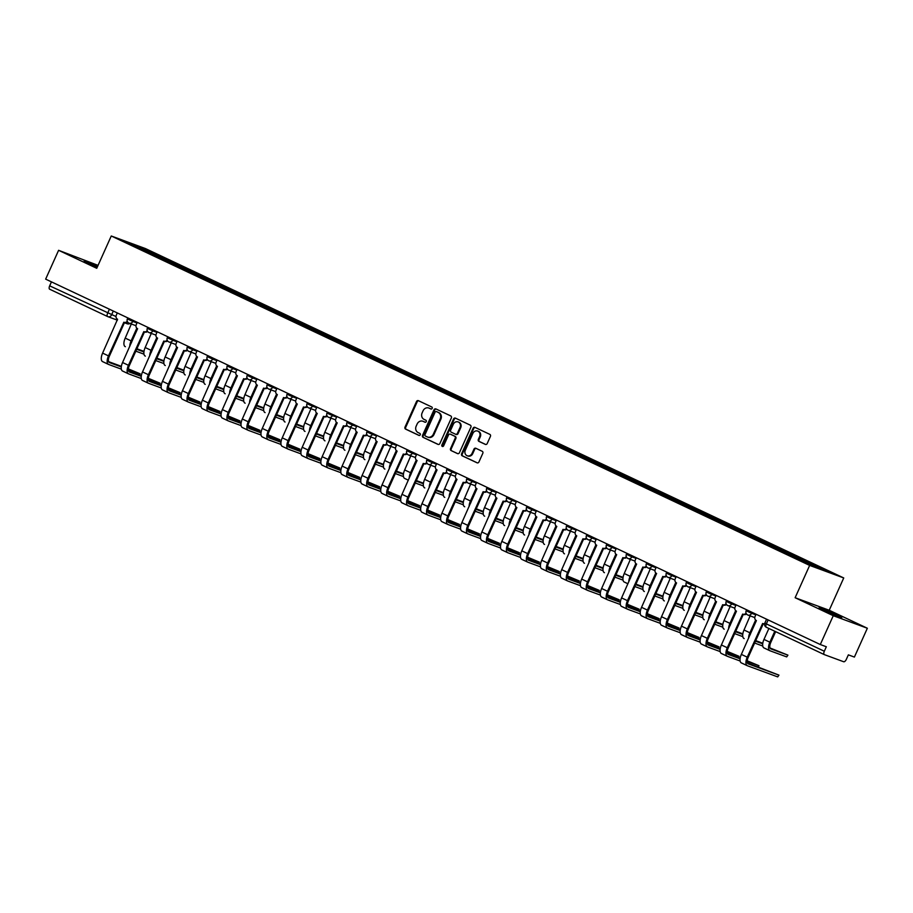 <?xml version="1.0" encoding="UTF-8"?>
<svg xmlns="http://www.w3.org/2000/svg" width="913" height="913" viewBox="0 0 913 913"><rect width="100%" height="100%" fill="white"/><g stroke="black" fill="none" stroke-linecap="round" stroke-linejoin="round"><path stroke-width="1.37" d="M432.18 408.385A1.096 0.97 -69.8 0 0 431.758 406.981L418.405 400.681A1.564 1.392 -69.8 0 0 416.511 401.515L405.007 427.113A1.564 1.392 -69.8 0 0 405.623 429.121L418.976 435.421A1.096 0.97 -69.8 0 0 419.866 433.424L418.143 432.614A4.987 4.439 -69.8 0 1 416.168 426.166L417.127 424.031A4.987 4.439 -69.8 0 1 423.187 421.384L424.91 422.194A1.096 0.97 -69.8 0 0 425.812 420.197L424.077 419.387A4.987 4.439 -69.8 0 1 422.114 412.938L423.073 410.804A4.987 4.439 -69.8 0 1 429.133 408.157L430.856 408.967A1.096 0.97 -69.8 0 0 432.18 408.385M835.794 614.575L819.166 607.533L836.217 615.613L841.775 617.702L835.794 614.575M97.588 266.402L84.179 260.856L97.235 267.201M485.305 444.391A1.564 1.392 -69.8 0 0 487.2 443.558L490.429 436.38A1.564 1.392 -69.8 0 0 489.813 434.36L474.988 427.375A1.564 1.392 -69.8 0 0 473.094 428.197L461.59 453.795A1.564 1.392 -69.8 0 0 462.206 455.815L477.031 462.8A1.564 1.392 -69.8 0 0 478.926 461.978L482.817 453.305A1.564 1.392 -69.8 0 0 482.201 451.284L475.867 448.294A1.564 1.392 -69.8 0 0 473.973 449.128L472.032 453.419A4.177 3.709 -69.8 0 1 465.31 450.257L472.888 433.401A4.177 3.709 -69.8 0 1 479.61 436.574L478.344 439.381A1.564 1.392 -69.8 0 0 478.96 441.401L485.511 444.46M809.648 565.409L795.132 597.718L833.261 615.704L820.296 644.532L45.65 279.138L58.603 250.31L96.744 268.296L111.26 235.988L809.648 565.409L843.738 577.952L145.35 248.53L111.26 235.988M451.364 417.949A1.564 1.392 -69.8 0 0 450.748 415.94L435.935 408.944A1.564 1.392 -69.8 0 0 434.029 409.777L422.525 435.375A1.564 1.392 -69.8 0 0 423.153 437.384L437.966 444.38A1.564 1.392 -69.8 0 0 439.861 443.547L451.364 417.949M455.461 418.154L470.275 425.15A1.564 1.392 -69.8 0 1 470.903 427.158L459.399 452.757A1.564 1.392 -69.8 0 1 457.493 453.59L451.159 450.6A1.564 1.392 -69.8 0 1 450.543 448.58L455.199 438.206A1.564 1.392 -69.8 0 0 454.583 436.186L450.383 434.2A1.564 1.392 -69.8 0 0 448.488 435.033L443.627 445.841A1.096 0.97 -69.8 0 1 441.869 445.008L453.567 418.987A1.564 1.392 -69.8 0 1 455.461 418.154M833.261 615.704L867.35 628.247L854.397 657.075L848.36 654.861L846.34 659.346A3.184 1.449 115.3 0 1 843.669 661.742L824.382 654.644A3.184 1.449 115.3 0 1 824.325 654.621L766.361 627.277A3.184 1.449 -64.7 0 1 766.349 623.899L824.313 651.243A3.184 1.449 115.3 0 0 824.325 654.621M98.056 265.375L58.603 250.31M867.35 628.247L829.221 610.261L843.738 577.952M820.296 644.532L826.333 646.758L824.313 651.243M107.586 316.537L49.724 289.25A3.184 1.449 -64.7 0 1 49.679 289.227A3.184 1.449 -64.7 0 1 49.667 285.849L116.008 316.537M51.448 281.877L49.667 285.849M146.639 251.668L125.138 241.363L136.585 245.574L158.086 255.708L157.093 256.599M807.491 563.218L808.359 562.442L809.968 563.024L158.086 255.708M808.359 562.442L829.86 572.577L818.402 568.365L795.303 557.638L146.628 251.497M795.132 597.718L829.221 610.261M159.124 257.557L159.684 256.302M136.585 245.574L136.551 246.75M431.187 409.047L429.818 408.408A4.987 4.439 -69.8 0 0 429.156 408.168M423.221 421.384A4.987 4.439 -69.8 0 1 423.872 421.623L425.241 422.274M418.713 400.818A1.564 1.392 -69.8 0 0 417.195 401.766L405.692 427.364A1.564 1.392 -69.8 0 0 406.308 429.372L419.295 435.501M436.231 409.092A1.564 1.392 -69.8 0 0 434.714 410.028L423.21 435.627A1.564 1.392 -69.8 0 0 423.826 437.635L438.354 444.483M436.414 411.592A1.096 0.97 -69.8 0 0 435.09 412.174L424.99 434.634A1.096 0.97 -69.8 0 0 425.424 436.049L427.25 436.905A4.987 4.439 -69.8 0 0 433.31 434.257L440.214 418.896A4.987 4.439 -69.8 0 0 438.24 412.448L437.099 411.843A1.096 0.97 -69.8 0 0 436.95 411.786M427.923 437.156A4.987 4.439 -69.8 0 0 433.995 434.508L433.31 434.257M437.099 411.843L438.925 412.699A4.987 4.439 -69.8 0 1 440.888 419.147L433.995 434.508M457.881 453.704L451.159 450.6M450.862 434.383A1.564 1.392 -69.8 0 1 451.056 434.451L455.267 436.437A1.564 1.392 -69.8 0 1 455.884 438.457L451.216 448.831A1.564 1.392 -69.8 0 0 451.832 450.851M455.758 418.302A1.564 1.392 -69.8 0 0 454.252 419.238L442.554 445.259A1.096 0.97 -69.8 0 0 442.737 446.503M460.049 427.432A4.177 3.709 -69.8 0 0 453.327 424.26L450.657 430.194A1.564 1.392 -69.8 0 0 451.273 432.214L455.484 434.2A1.564 1.392 -69.8 0 0 457.379 433.367L460.049 427.432L460.723 427.683A4.177 3.709 -69.8 0 0 458.805 422.183L458.132 421.932M455.69 434.268L456.169 434.451A1.564 1.392 -69.8 0 0 458.064 433.618L457.379 433.367M460.723 427.683L458.064 433.618M477.693 431.073L478.366 431.324A4.177 3.709 -69.8 0 1 480.295 436.825L479.028 439.632A1.564 1.392 -69.8 0 0 479.645 441.641L485.693 444.494M467.239 455.758L467.913 456.009A4.177 3.709 -69.8 0 0 472.717 453.67L472.032 453.419M476.164 448.431A1.564 1.392 -69.8 0 0 474.646 449.379L472.717 453.67M475.285 427.512A1.564 1.392 -69.8 0 0 473.779 428.448L462.275 454.046A1.564 1.392 -69.8 0 0 462.891 456.066L477.408 462.914M143.992 351.391L136.904 348.755M130.388 323.647A3.184 2.83 -69.8 0 0 131.21 324.263L125.218 338.118A8.023 3.652 115.3 0 0 125.241 346.643A8.023 3.652 115.3 0 0 125.378 346.7L125.241 346.643M136.824 328.166L131.107 340.891A8.023 3.652 115.3 0 0 129.783 346.426M131.381 342.877A5.957 2.716 -64.7 0 1 131.986 341.222L137.612 328.703M143.923 351.939L136.676 349.28M135.832 351.163L143.969 354.153M139.233 374.981L140.18 373.828L128.391 368.92M117.309 312.942L116.316 315.145A3.184 2.83 -69.8 0 0 117.572 319.253L102.598 353.103A8.023 3.652 115.3 0 0 102.61 361.628A8.023 3.652 115.3 0 0 102.747 361.685L108.373 364.333M127.672 322.072A3.184 2.83 110.2 0 1 124.727 322.529M121.292 366.923L109.48 362.575A5.957 2.716 -64.7 0 1 109.377 362.529A5.957 2.716 -64.7 0 1 109.366 356.196L124.533 322.472M127.261 321.262A3.184 2.83 -69.8 0 1 123.848 322.209L108.487 355.876A8.023 3.652 115.3 0 0 108.499 364.401A8.023 3.652 115.3 0 0 108.636 364.458L121.349 369.137M139.792 373.725L128.356 369.514M121.372 366.341L108.624 361.651M163.952 360.806L156.865 358.17M150.348 333.062A3.184 2.83 -69.8 0 0 151.17 333.679L145.178 347.533A8.023 3.652 115.3 0 0 145.201 356.059A8.023 3.652 115.3 0 0 145.338 356.116L145.201 356.059M156.785 337.582L151.067 350.318A8.023 3.652 115.3 0 0 149.743 355.842M151.341 352.292A5.957 2.716 -64.7 0 1 151.957 350.638L157.584 338.118M163.883 361.354L156.637 358.695M155.792 360.578L163.929 363.568M183.912 370.221L176.837 367.585M170.309 342.478A3.184 2.83 -69.8 0 0 171.13 343.094L165.139 356.949A8.023 3.652 115.3 0 0 165.162 365.474A8.023 3.652 115.3 0 0 165.299 365.531L165.162 365.474M176.745 346.997L171.028 359.733A8.023 3.652 115.3 0 0 169.715 365.257M171.302 361.708A5.957 2.716 -64.7 0 1 171.918 360.053L177.544 347.533M183.844 370.769L176.597 368.11M175.753 369.993L183.89 372.983M159.193 384.396L160.14 383.243L148.351 378.336M137.27 322.357L136.277 324.56A3.184 2.83 -69.8 0 0 137.532 328.669L122.559 362.518A8.023 3.652 115.3 0 0 122.582 371.043A8.023 3.652 115.3 0 0 122.707 371.1L128.334 373.748M147.632 331.487A3.184 2.83 110.2 0 1 144.688 331.944M141.253 376.339L129.441 371.99A5.957 2.716 -64.7 0 1 129.349 371.945A5.957 2.716 -64.7 0 1 129.326 365.611L144.494 331.887M147.221 330.677A3.184 2.83 -69.8 0 1 143.809 331.624L128.448 365.291A8.023 3.652 115.3 0 0 128.459 373.816A8.023 3.652 115.3 0 0 128.596 373.874L141.31 378.553M159.752 383.14L148.317 378.929M141.332 375.757L128.585 371.066M179.153 393.811L180.101 392.658L168.312 387.751M157.23 331.773L156.237 333.975A3.184 2.83 -69.8 0 0 157.493 338.084L142.519 371.933A8.023 3.652 115.3 0 0 142.542 380.459A8.023 3.652 115.3 0 0 142.679 380.516L148.294 383.163M167.604 340.903A3.184 2.83 110.2 0 1 164.648 341.359M161.224 385.754L149.401 381.406A5.957 2.716 -64.7 0 1 149.31 381.36A5.957 2.716 -64.7 0 1 149.287 375.026L164.454 341.302M167.182 340.093A3.184 2.83 -69.8 0 1 163.769 341.04L148.408 374.707A8.023 3.652 115.3 0 0 148.42 383.232A8.023 3.652 115.3 0 0 148.557 383.289L161.27 387.968M179.713 392.556L168.277 388.345M161.293 385.172L148.545 380.481M203.873 379.637L196.797 377.001M190.269 351.893A3.184 2.83 -69.8 0 0 191.091 352.509L185.099 366.364A8.023 3.652 115.3 0 0 185.122 374.889A8.023 3.652 115.3 0 0 185.259 374.946L185.122 374.889M196.706 356.412L190.988 369.149A8.023 3.652 115.3 0 0 189.676 374.672M191.262 371.123A5.957 2.716 -64.7 0 1 191.878 369.468L197.505 356.949M203.804 380.185L196.557 377.526M195.713 379.409L203.85 382.399M223.833 389.052L216.758 386.416M210.23 361.308A3.184 2.83 -69.8 0 0 211.051 361.925L205.06 375.779A8.023 3.652 115.3 0 0 205.083 384.305A8.023 3.652 115.3 0 0 205.22 384.362L205.083 384.305M216.666 365.828L210.949 378.564A8.023 3.652 115.3 0 0 209.636 384.088M211.223 380.55A5.957 2.716 -64.7 0 1 211.839 378.884L217.465 366.364M223.765 389.6L216.518 386.941M215.673 388.824L223.811 391.814M243.794 398.467L236.718 395.831M230.19 370.724A3.184 2.83 -69.8 0 0 231.023 371.34L225.02 385.195A8.023 3.652 115.3 0 0 225.043 393.72A8.023 3.652 115.3 0 0 225.18 393.777L225.043 393.72M236.627 375.243L230.909 387.979A8.023 3.652 115.3 0 0 229.597 393.503M231.183 389.965A5.957 2.716 -64.7 0 1 231.799 388.299L237.426 375.779M243.725 399.015L236.478 396.356M235.634 398.239L243.782 401.229M199.114 403.226L200.061 402.074L188.272 397.166M177.19 341.188L176.198 343.391A3.184 2.83 -69.8 0 0 177.464 347.499L162.48 381.349A8.023 3.652 115.3 0 0 162.503 389.874A8.023 3.652 115.3 0 0 162.64 389.931L168.254 392.579M187.564 350.318A3.184 2.83 110.2 0 1 184.62 350.786M181.185 395.169L169.373 390.821A5.957 2.716 -64.7 0 1 169.27 390.775A5.957 2.716 -64.7 0 1 169.247 384.441L184.415 350.718M187.142 349.508A3.184 2.83 -69.8 0 1 183.73 350.455L168.369 384.122A8.023 3.652 115.3 0 0 168.38 392.647A8.023 3.652 115.3 0 0 168.517 392.704L181.231 397.383M199.673 401.971L188.238 397.76M181.265 394.587L168.506 389.897M219.074 412.642L220.033 411.489L208.232 406.582M197.151 350.603L196.158 352.806A3.184 2.83 -69.8 0 0 197.425 356.915L182.44 390.764A8.023 3.652 115.3 0 0 182.463 399.289A8.023 3.652 115.3 0 0 182.6 399.346L188.215 401.994M207.525 359.733A3.184 2.83 110.2 0 1 204.58 360.201M201.145 404.585L189.333 400.236A5.957 2.716 -64.7 0 1 189.231 400.191A5.957 2.716 -64.7 0 1 189.219 393.857L204.375 360.133M207.103 358.923A3.184 2.83 -69.8 0 1 203.69 359.87L188.329 393.537A8.023 3.652 115.3 0 0 188.352 402.062A8.023 3.652 115.3 0 0 188.477 402.119L201.191 406.799M219.634 411.386L208.198 407.175M201.225 404.003L188.466 399.312M239.035 422.057L239.993 420.904L228.193 415.997M217.111 360.019L216.13 362.221A3.184 2.83 -69.8 0 0 217.385 366.33L202.401 400.179A8.023 3.652 115.3 0 0 202.424 408.704A8.023 3.652 115.3 0 0 202.56 408.762L208.175 411.409M227.485 369.149A3.184 2.83 110.2 0 1 224.541 369.617M221.106 414L209.294 409.652A5.957 2.716 -64.7 0 1 209.191 409.606A5.957 2.716 -64.7 0 1 209.18 403.272L224.336 369.548M227.063 368.338A3.184 2.83 -69.8 0 1 223.651 369.286L208.29 402.953A8.023 3.652 115.3 0 0 208.312 411.478A8.023 3.652 115.3 0 0 208.449 411.535L221.151 416.214M239.594 420.802L228.159 416.59M221.186 413.418L208.426 408.727M263.754 407.883L256.679 405.246M250.151 380.139A3.184 2.83 -69.8 0 0 250.984 380.755L244.981 394.61A8.023 3.652 115.3 0 0 245.004 403.135A8.023 3.652 115.3 0 0 245.141 403.192L245.004 403.135M256.587 384.658L250.87 397.395A8.023 3.652 115.3 0 0 249.557 402.918M251.143 399.38A5.957 2.716 -64.7 0 1 251.76 397.714L257.386 385.195M263.686 408.431L256.439 405.771M255.594 407.655L263.743 410.645M258.995 431.472L259.954 430.32L248.153 425.412M237.072 369.434L236.09 371.637A3.184 2.83 -69.8 0 0 237.346 375.745L222.361 409.595A8.023 3.652 115.3 0 0 222.384 418.12A8.023 3.652 115.3 0 0 222.521 418.177L228.136 420.825M247.446 378.564A3.184 2.83 110.2 0 1 244.501 379.032M241.066 423.415L229.254 419.067A5.957 2.716 -64.7 0 1 229.152 419.021A5.957 2.716 -64.7 0 1 229.14 412.687L244.296 378.963M247.024 377.754A3.184 2.83 -69.8 0 1 243.611 378.701L228.25 412.368A8.023 3.652 115.3 0 0 228.273 420.893A8.023 3.652 115.3 0 0 228.41 420.95L241.112 425.629M259.554 430.217L248.119 426.006M241.146 422.833L228.387 418.143M283.726 417.298L276.639 414.662M270.111 389.554A3.184 2.83 -69.8 0 0 270.944 390.171L264.953 404.025A8.023 3.652 115.3 0 0 264.964 412.55A8.023 3.652 115.3 0 0 265.101 412.608L264.964 412.55M276.559 394.074L270.83 406.81A8.023 3.652 115.3 0 0 269.518 412.334M271.104 408.796A5.957 2.716 -64.7 0 1 271.72 407.13L277.347 394.61M283.646 417.846L276.399 415.187M275.555 417.07L283.703 420.06M278.956 440.888L279.914 439.735L268.114 434.828M257.032 378.849L256.051 381.052A3.184 2.83 -69.8 0 0 257.306 385.16L242.322 419.01A8.023 3.652 115.3 0 0 242.344 427.535A8.023 3.652 115.3 0 0 242.481 427.592L248.096 430.24M267.406 387.979A3.184 2.83 110.2 0 1 264.462 388.447M261.027 432.83L249.215 428.482A5.957 2.716 -64.7 0 1 249.112 428.437A5.957 2.716 -64.7 0 1 249.101 422.103L264.256 388.379M266.984 387.169A3.184 2.83 -69.8 0 1 263.572 388.116L248.21 421.783A8.023 3.652 115.3 0 0 248.233 430.308A8.023 3.652 115.3 0 0 248.37 430.365L261.072 435.045M279.515 439.632L268.08 435.421M261.107 432.248L248.347 427.558M303.687 426.713L296.599 424.077M290.072 398.97A3.184 2.83 -69.8 0 0 290.905 399.586L284.913 413.441A8.023 3.652 115.3 0 0 284.924 421.966A8.023 3.652 115.3 0 0 285.061 422.023L284.924 421.966M296.52 403.489L290.791 416.225A8.023 3.652 115.3 0 0 289.478 421.749M291.064 418.211A5.957 2.716 -64.7 0 1 291.681 416.545L297.307 404.025M303.607 427.261L296.36 424.602M295.515 426.485L303.664 429.475M298.916 450.303L299.875 449.162L288.086 444.243M277.004 388.265L276.011 390.467A3.184 2.83 -69.8 0 0 277.267 394.576L262.282 428.425A8.023 3.652 115.3 0 0 262.305 436.95A8.023 3.652 115.3 0 0 262.442 437.007L268.057 439.655M287.367 397.395A3.184 2.83 110.2 0 1 284.422 397.863M280.987 442.246L269.175 437.898A5.957 2.716 -64.7 0 1 269.073 437.852A5.957 2.716 -64.7 0 1 269.061 431.518L284.217 397.794M286.944 396.584A3.184 2.83 -69.8 0 1 283.532 397.532L268.171 431.198A8.023 3.652 115.3 0 0 268.194 439.724A8.023 3.652 115.3 0 0 268.331 439.781L281.044 444.46M299.487 449.048L288.04 444.836M281.067 441.664L268.319 436.973M323.647 436.129L316.56 433.492M310.032 408.385A3.184 2.83 -69.8 0 0 310.865 409.001L304.874 422.856A8.023 3.652 115.3 0 0 304.885 431.381A8.023 3.652 115.3 0 0 305.022 431.438L304.885 431.381M316.48 412.904L310.751 425.641A8.023 3.652 115.3 0 0 309.439 431.164M311.036 427.626A5.957 2.716 -64.7 0 1 311.641 425.96L317.268 413.441M323.567 436.676L316.32 434.017M315.476 435.9L323.624 438.891M318.877 459.718L319.835 458.577L308.046 453.658M296.965 397.68L295.972 399.883A3.184 2.83 -69.8 0 0 297.227 403.991L282.243 437.841A8.023 3.652 115.3 0 0 282.265 446.366A8.023 3.652 115.3 0 0 282.402 446.423L288.017 449.07M307.327 406.81A3.184 2.83 110.2 0 1 304.383 407.278M300.948 451.661L289.136 447.313A5.957 2.716 -64.7 0 1 289.033 447.267A5.957 2.716 -64.7 0 1 289.022 440.945L304.177 407.209M306.905 406A3.184 2.83 -69.8 0 1 303.493 406.947L288.131 440.614A8.023 3.652 115.3 0 0 288.154 449.139A8.023 3.652 115.3 0 0 288.291 449.196L301.005 453.875M319.447 458.463L308.001 454.252M301.028 451.079L288.28 446.389M343.608 445.544L336.52 442.908M330.004 417.8A3.184 2.83 -69.8 0 0 330.826 418.416L324.834 432.271A8.023 3.652 115.3 0 0 324.845 440.796A8.023 3.652 115.3 0 0 324.982 440.853L324.845 440.796M336.441 422.32L330.711 435.056A8.023 3.652 115.3 0 0 329.399 440.58M330.997 437.042A5.957 2.716 -64.7 0 1 331.602 435.375L337.228 422.856M343.528 446.092L336.281 443.433M335.436 445.316L343.585 448.306M338.837 469.134L339.796 467.992L328.007 463.074M316.925 407.095L315.932 409.298A3.184 2.83 -69.8 0 0 317.188 413.406L302.214 447.256A8.023 3.652 115.3 0 0 302.226 455.781A8.023 3.652 115.3 0 0 302.363 455.838L307.989 458.486M327.288 416.225A3.184 2.83 110.2 0 1 324.343 416.693M320.908 461.076L309.096 456.728A5.957 2.716 -64.7 0 1 308.993 456.683A5.957 2.716 -64.7 0 1 308.982 450.36L324.138 416.625M326.865 415.415A3.184 2.83 -69.8 0 1 323.453 416.362L308.092 450.029A8.023 3.652 115.3 0 0 308.115 458.554A8.023 3.652 115.3 0 0 308.252 458.611L320.965 463.29M339.408 467.878L327.961 463.667M320.988 460.494L308.24 455.804M363.568 454.959L356.481 452.323M349.964 427.216A3.184 2.83 -69.8 0 0 350.786 427.832L344.794 441.687A8.023 3.652 115.3 0 0 344.806 450.212A8.023 3.652 115.3 0 0 344.943 450.269L344.806 450.212M356.401 431.735L350.683 444.471A8.023 3.652 115.3 0 0 349.359 449.995M350.957 446.457A5.957 2.716 -64.7 0 1 351.562 444.791L357.188 432.271M363.488 455.507L356.253 452.848M355.397 454.731L363.545 457.721M358.798 478.549L359.756 477.408L347.967 472.489M336.886 416.511L335.893 418.713A3.184 2.83 -69.8 0 0 337.148 422.822L322.175 456.671A8.023 3.652 115.3 0 0 322.186 465.196A8.023 3.652 115.3 0 0 322.323 465.253L327.95 467.901M347.248 425.641A3.184 2.83 110.2 0 1 344.304 426.109M340.869 470.492L329.057 466.144A5.957 2.716 -64.7 0 1 328.954 466.098A5.957 2.716 -64.7 0 1 328.942 459.775L344.098 426.04M346.826 424.83A3.184 2.83 -69.8 0 1 343.414 425.778L328.052 459.444A8.023 3.652 115.3 0 0 328.075 467.97A8.023 3.652 115.3 0 0 328.212 468.027L340.926 472.706M359.368 477.294L347.921 473.082M340.948 469.91L328.201 465.219M383.528 464.375L376.441 461.738M369.925 436.631A3.184 2.83 -69.8 0 0 370.746 437.247L364.755 451.102A8.023 3.652 115.3 0 0 364.778 459.627A8.023 3.652 115.3 0 0 364.903 459.684L364.778 459.627M376.361 441.15L370.644 453.887A8.023 3.652 115.3 0 0 369.32 459.41M370.918 455.872A5.957 2.716 -64.7 0 1 371.523 454.206L377.149 441.687M383.449 464.922L376.213 462.263M375.357 464.146L383.506 467.136M378.758 487.964L379.717 486.823L367.928 481.904M356.846 425.926L355.853 428.129A3.184 2.83 -69.8 0 0 357.109 432.237L342.135 466.087A8.023 3.652 115.3 0 0 342.147 474.612A8.023 3.652 115.3 0 0 342.284 474.669L347.91 477.316M367.209 435.056A3.184 2.83 110.2 0 1 364.264 435.524M360.829 479.907L349.017 475.559A5.957 2.716 -64.7 0 1 348.914 475.513A5.957 2.716 -64.7 0 1 348.903 469.191L364.059 435.455M366.786 434.246A3.184 2.83 -69.8 0 1 363.385 435.193L348.013 468.86A8.023 3.652 115.3 0 0 348.036 477.385A8.023 3.652 115.3 0 0 348.173 477.442L360.886 482.121M379.329 486.709L367.893 482.498M360.909 479.325L348.161 474.634M403.489 473.79L396.402 471.154M389.885 446.046A3.184 2.83 -69.8 0 0 390.707 446.662L384.715 460.517A8.023 3.652 115.3 0 0 384.738 469.042A8.023 3.652 115.3 0 0 384.875 469.099L384.738 469.042M396.322 450.566L390.604 463.302A8.023 3.652 115.3 0 0 389.28 468.826M390.878 465.288A5.957 2.716 -64.7 0 1 391.483 463.621L397.109 451.102M403.42 474.338L396.174 471.679M395.318 473.562L403.466 476.552M398.73 497.38L399.677 496.238L387.888 491.32M376.807 435.341L375.814 437.544A3.184 2.83 -69.8 0 0 377.069 441.652L362.096 475.502A8.023 3.652 115.3 0 0 362.107 484.027A8.023 3.652 115.3 0 0 362.244 484.084L367.871 486.732M387.169 444.471A3.184 2.83 110.2 0 1 384.225 444.939M380.789 489.322L368.978 484.974A5.957 2.716 -64.7 0 1 368.875 484.929A5.957 2.716 -64.7 0 1 368.863 478.606L384.019 444.871M386.758 443.661A3.184 2.83 -69.8 0 1 383.346 444.608L367.973 478.275A8.023 3.652 115.3 0 0 367.996 486.8A8.023 3.652 115.3 0 0 368.133 486.857L380.847 491.536M399.289 496.124L387.854 491.913M380.869 488.74L368.122 484.05M423.449 483.217L416.362 480.569M409.846 455.461A3.184 2.83 -69.8 0 0 410.667 456.089L404.676 469.933A8.023 3.652 115.3 0 0 404.699 478.458A8.023 3.652 115.3 0 0 404.836 478.515L408.373 480.192M416.282 459.981L410.565 472.717A8.023 3.652 115.3 0 0 409.241 478.241M410.839 474.703A5.957 2.716 -64.7 0 1 411.443 473.037L417.07 460.517M423.381 483.753L416.134 481.094M415.289 482.977L423.427 485.967M418.69 506.795L419.638 505.654L407.849 500.735M396.767 444.757L395.774 446.959A3.184 2.83 -69.8 0 0 397.029 451.068L382.056 484.917A8.023 3.652 115.3 0 0 382.068 493.442A8.023 3.652 115.3 0 0 382.205 493.499L387.831 496.147M407.13 453.887A3.184 2.83 110.2 0 1 404.185 454.354M400.75 498.738L388.938 494.39A5.957 2.716 -64.7 0 1 388.835 494.344A5.957 2.716 -64.7 0 1 388.824 488.021L403.991 454.286M406.719 453.076A3.184 2.83 -69.8 0 1 403.306 454.023L387.945 487.69A8.023 3.652 115.3 0 0 387.957 496.216A8.023 3.652 115.3 0 0 388.093 496.273L400.807 500.952M419.25 505.54L407.814 501.328M400.83 498.156L388.082 493.465M443.41 492.632L436.323 489.984M429.806 464.877A3.184 2.83 -69.8 0 0 430.628 465.504L424.636 479.348A8.023 3.652 115.3 0 0 424.659 487.884A8.023 3.652 115.3 0 0 424.796 487.941L424.659 487.884M436.243 469.396L430.525 482.132A8.023 3.652 115.3 0 0 429.201 487.656M430.799 484.118A5.957 2.716 -64.7 0 1 431.415 482.452L437.042 469.933M443.341 493.168L436.094 490.509M435.25 492.392L443.387 495.382M438.651 516.21L439.598 515.069L427.809 510.15M416.727 454.172L415.735 456.374A3.184 2.83 -69.8 0 0 416.99 460.483L402.017 494.332A8.023 3.652 115.3 0 0 402.04 502.858A8.023 3.652 115.3 0 0 402.165 502.915L407.791 505.562M427.09 463.302A3.184 2.83 110.2 0 1 424.146 463.77M420.71 508.153L408.898 503.805A5.957 2.716 -64.7 0 1 408.807 503.759A5.957 2.716 -64.7 0 1 408.784 497.437L423.952 463.701M426.679 462.492A3.184 2.83 -69.8 0 1 423.267 463.439L407.906 497.106A8.023 3.652 115.3 0 0 407.917 505.631A8.023 3.652 115.3 0 0 408.054 505.688L420.767 510.367M439.21 514.955L427.775 510.744M420.79 507.571L408.043 502.88M463.37 502.047L456.295 499.4M449.767 474.292A3.184 2.83 -69.8 0 0 450.588 474.92L444.597 488.763A8.023 3.652 115.3 0 0 444.62 497.3A8.023 3.652 115.3 0 0 444.757 497.357L444.62 497.3M456.203 478.811L450.486 491.548A8.023 3.652 115.3 0 0 449.173 497.071M450.76 493.534A5.957 2.716 -64.7 0 1 451.376 491.867L457.002 479.348M463.302 502.595L456.055 499.925M455.21 501.808L463.348 504.798M458.611 525.626L459.559 524.484L447.769 519.565M436.688 463.587L435.695 465.79A3.184 2.83 -69.8 0 0 436.95 469.898L421.977 503.748A8.023 3.652 115.3 0 0 422 512.273A8.023 3.652 115.3 0 0 422.137 512.33L427.752 514.978M447.062 472.717A3.184 2.83 110.2 0 1 444.117 473.185M440.682 517.568L428.859 513.22A5.957 2.716 -64.7 0 1 428.768 513.174A5.957 2.716 -64.7 0 1 428.745 506.852L443.912 473.117M446.64 471.907A3.184 2.83 -69.8 0 1 443.227 472.854L427.866 506.521A8.023 3.652 115.3 0 0 427.877 515.046A8.023 3.652 115.3 0 0 428.014 515.103L440.728 519.782M459.171 524.37L447.735 520.159M440.751 516.986L428.003 512.296M483.331 511.463L476.255 508.815M469.727 483.707A3.184 2.83 -69.8 0 0 470.549 484.335L464.557 498.178A8.023 3.652 115.3 0 0 464.58 506.715A8.023 3.652 115.3 0 0 464.717 506.772L464.58 506.715M476.164 488.227L470.446 500.963A8.023 3.652 115.3 0 0 469.134 506.487M470.72 502.949A5.957 2.716 -64.7 0 1 471.336 501.283L476.963 488.763M483.262 512.01L476.015 509.34M475.171 511.223L483.308 514.224M478.572 535.041L479.519 533.9L467.73 528.981M456.648 473.002L455.655 475.205A3.184 2.83 -69.8 0 0 456.922 479.314L441.938 513.163A8.023 3.652 115.3 0 0 441.96 521.688A8.023 3.652 115.3 0 0 442.097 521.745L447.712 524.393M467.022 482.132A3.184 2.83 110.2 0 1 464.078 482.6M460.643 526.984L448.831 522.635A5.957 2.716 -64.7 0 1 448.728 522.59A5.957 2.716 -64.7 0 1 448.705 516.267L463.872 482.532M466.6 481.322A3.184 2.83 -69.8 0 1 463.188 482.269L447.827 515.936A8.023 3.652 115.3 0 0 447.838 524.461A8.023 3.652 115.3 0 0 447.975 524.519L460.688 529.198M479.131 533.785L467.696 529.574M460.723 526.402L447.963 521.711M503.291 520.878L496.216 518.23M489.688 493.123A3.184 2.83 -69.8 0 0 490.509 493.75L484.518 507.594A8.023 3.652 115.3 0 0 484.541 516.13A8.023 3.652 115.3 0 0 484.677 516.187L484.541 516.13M496.124 497.642L490.407 510.378A8.023 3.652 115.3 0 0 489.094 515.902M490.68 512.364A5.957 2.716 -64.7 0 1 491.297 510.698L496.923 498.178M503.223 521.426L495.976 518.755M495.131 520.638L503.268 523.64M498.532 544.456L499.491 543.315L487.69 538.396M476.609 482.418L475.616 484.62A3.184 2.83 -69.8 0 0 476.883 488.729L461.898 522.578A8.023 3.652 115.3 0 0 461.921 531.104A8.023 3.652 115.3 0 0 462.058 531.161L467.673 533.808M486.983 491.548A3.184 2.83 110.2 0 1 484.038 492.016M480.603 536.399L468.791 532.051A5.957 2.716 -64.7 0 1 468.689 532.005A5.957 2.716 -64.7 0 1 468.677 525.683L483.833 491.947M486.561 490.738A3.184 2.83 -69.8 0 1 483.148 491.685L467.787 525.352A8.023 3.652 115.3 0 0 467.81 533.877A8.023 3.652 115.3 0 0 467.935 533.934L480.649 538.613M499.091 543.201L487.656 538.99M480.683 535.817L467.924 531.126M523.252 530.293L516.176 527.646M509.648 502.538A3.184 2.83 -69.8 0 0 510.481 503.166L504.478 517.02A8.023 3.652 115.3 0 0 504.501 525.546A8.023 3.652 115.3 0 0 504.638 525.603L504.501 525.546M516.085 507.057L510.367 519.794A8.023 3.652 115.3 0 0 509.055 525.317M510.641 521.779A5.957 2.716 -64.7 0 1 511.257 520.113L516.884 507.594M523.183 530.841L515.936 528.171M515.092 530.054L523.24 533.055M518.493 553.871L519.451 552.73L507.651 547.811M496.569 491.833L495.588 494.036A3.184 2.83 -69.8 0 0 496.843 498.144L481.859 531.994A8.023 3.652 115.3 0 0 481.881 540.519A8.023 3.652 115.3 0 0 482.018 540.576L487.633 543.224M506.943 500.963A3.184 2.83 110.2 0 1 503.999 501.431M500.564 545.814L488.752 541.466A5.957 2.716 -64.7 0 1 488.649 541.42A5.957 2.716 -64.7 0 1 488.638 535.098L503.793 501.363M506.521 500.153A3.184 2.83 -69.8 0 1 503.109 501.1L487.747 534.767A8.023 3.652 115.3 0 0 487.77 543.292A8.023 3.652 115.3 0 0 487.907 543.349L500.609 548.028M519.052 552.616L507.617 548.405M500.644 545.232L487.884 540.542M543.212 539.709L536.136 537.061M529.608 511.953A3.184 2.83 -69.8 0 0 530.442 512.581L524.439 526.436A8.023 3.652 115.3 0 0 524.461 534.961A8.023 3.652 115.3 0 0 524.598 535.018L524.461 534.961M536.045 516.473L530.327 529.209A8.023 3.652 115.3 0 0 529.015 534.733M530.601 531.195A5.957 2.716 -64.7 0 1 531.218 529.529L536.844 517.009M543.144 540.256L535.897 537.586M535.052 539.469L543.201 542.47M538.453 563.287L539.412 562.146L527.611 557.227M516.53 501.248L515.548 503.451A3.184 2.83 -69.8 0 0 516.804 507.56L501.819 541.409A8.023 3.652 115.3 0 0 501.842 549.934A8.023 3.652 115.3 0 0 501.979 549.991L507.594 552.639M526.904 510.378A3.184 2.83 110.2 0 1 523.959 510.846M520.524 555.23L508.712 550.881A5.957 2.716 -64.7 0 1 508.609 550.836A5.957 2.716 -64.7 0 1 508.598 544.513L523.754 510.778M526.481 509.568A3.184 2.83 -69.8 0 1 523.069 510.515L507.708 544.182A8.023 3.652 115.3 0 0 507.731 552.707A8.023 3.652 115.3 0 0 507.868 552.764L520.57 557.444M539.012 562.031L527.577 557.82M520.604 554.648L507.845 549.957M563.184 549.124L556.097 546.476M549.569 521.369A3.184 2.83 -69.8 0 0 550.402 521.996L544.41 535.851A8.023 3.652 115.3 0 0 544.422 544.376A8.023 3.652 115.3 0 0 544.559 544.433L544.422 544.376M556.017 525.888L550.288 538.624A8.023 3.652 115.3 0 0 548.975 544.148M550.562 540.61A5.957 2.716 -64.7 0 1 551.178 538.944L556.804 526.424M563.104 549.672L555.857 547.001M555.013 548.884L563.161 551.886M558.414 572.702L559.372 571.561L547.572 566.642M536.49 510.664L535.509 512.866A3.184 2.83 -69.8 0 0 536.764 516.975L521.779 550.824A8.023 3.652 115.3 0 0 521.802 559.349A8.023 3.652 115.3 0 0 521.939 559.407L527.554 562.054M546.864 519.794A3.184 2.83 110.2 0 1 543.92 520.262M540.485 564.645L528.673 560.297A5.957 2.716 -64.7 0 1 528.57 560.251A5.957 2.716 -64.7 0 1 528.559 553.929L543.714 520.193M546.442 518.983A3.184 2.83 -69.8 0 1 543.03 519.931L527.668 553.598A8.023 3.652 115.3 0 0 527.691 562.123A8.023 3.652 115.3 0 0 527.828 562.18L540.53 566.859M558.973 571.447L547.538 567.235M540.564 564.063L527.805 559.372M583.145 558.539L576.057 555.891M569.529 530.784A3.184 2.83 -69.8 0 0 570.363 531.412L564.371 545.266A8.023 3.652 115.3 0 0 564.382 553.792A8.023 3.652 115.3 0 0 564.519 553.849L564.382 553.792M575.977 535.303L570.248 548.04A8.023 3.652 115.3 0 0 568.936 553.563M570.522 550.025A5.957 2.716 -64.7 0 1 571.139 548.359L576.765 535.84M583.065 559.087L575.818 556.416M574.973 558.3L583.122 561.301M578.374 582.117L579.333 580.976L567.544 576.057M556.462 520.079L555.469 522.282A3.184 2.83 -69.8 0 0 556.725 526.39L541.74 560.24A8.023 3.652 115.3 0 0 541.763 568.765A8.023 3.652 115.3 0 0 541.9 568.822L547.515 571.47M566.825 529.209A3.184 2.83 110.2 0 1 563.88 529.677M560.445 574.06L548.633 569.712A5.957 2.716 -64.7 0 1 548.53 569.666A5.957 2.716 -64.7 0 1 548.519 563.344L563.675 529.608M566.402 528.399A3.184 2.83 -69.8 0 1 562.99 529.346L547.629 563.013A8.023 3.652 115.3 0 0 547.652 571.538A8.023 3.652 115.3 0 0 547.789 571.595L560.502 576.274M578.945 580.862L567.498 576.651M560.525 573.478L547.777 568.788M603.105 567.954L596.018 565.307M589.49 540.199A3.184 2.83 -69.8 0 0 590.323 540.827L584.331 554.682A8.023 3.652 115.3 0 0 584.343 563.207A8.023 3.652 115.3 0 0 584.48 563.264L584.343 563.207M595.938 544.719L590.209 557.455A8.023 3.652 115.3 0 0 588.896 562.979M590.494 559.441A5.957 2.716 -64.7 0 1 591.099 557.775L596.725 545.255M603.025 568.502L595.778 565.832M594.934 567.715L603.082 570.716M598.335 591.533L599.293 590.391L587.504 585.473M576.423 529.494L575.43 531.697A3.184 2.83 -69.8 0 0 576.685 535.805L561.7 569.655A8.023 3.652 115.3 0 0 561.723 578.18A8.023 3.652 115.3 0 0 561.86 578.237L567.475 580.885M586.785 538.624A3.184 2.83 110.2 0 1 583.841 539.092M580.406 583.475L568.594 579.127A5.957 2.716 -64.7 0 1 568.491 579.082A5.957 2.716 -64.7 0 1 568.479 572.759L583.635 539.024M586.363 537.814A3.184 2.83 -69.8 0 1 582.951 538.761L567.589 572.428A8.023 3.652 115.3 0 0 567.612 580.953A8.023 3.652 115.3 0 0 567.749 581.01L580.463 585.69M598.905 590.277L587.458 586.066M580.485 582.893L567.738 578.203M623.065 577.37L615.978 574.722M609.462 549.615A3.184 2.83 -69.8 0 0 610.283 550.242L604.292 564.097A8.023 3.652 115.3 0 0 604.303 572.622A8.023 3.652 115.3 0 0 604.44 572.679L604.303 572.622M615.898 554.134L610.169 566.87A8.023 3.652 115.3 0 0 608.857 572.394M610.455 568.856A5.957 2.716 -64.7 0 1 611.059 567.19L616.686 554.67M622.986 577.918L615.739 575.247M614.894 577.13L623.043 580.132M618.295 600.948L619.254 599.807L607.465 594.888M596.383 538.91L595.39 541.112A3.184 2.83 -69.8 0 0 596.645 545.221L581.672 579.07A8.023 3.652 115.3 0 0 581.684 587.595A8.023 3.652 115.3 0 0 581.821 587.652L587.447 590.3M606.746 548.04A3.184 2.83 110.2 0 1 603.801 548.508M600.366 592.891L588.554 588.543A5.957 2.716 -64.7 0 1 588.451 588.497A5.957 2.716 -64.7 0 1 588.44 582.174L603.596 548.439M606.323 547.229A3.184 2.83 -69.8 0 1 602.911 548.177L587.55 581.843A8.023 3.652 115.3 0 0 587.573 590.369A8.023 3.652 115.3 0 0 587.71 590.426L600.423 595.105M618.866 599.693L607.419 595.481M600.446 592.309L587.698 587.618M643.026 586.785L635.939 584.137M629.422 559.03A3.184 2.83 -69.8 0 0 630.244 559.658L624.252 573.512A8.023 3.652 115.3 0 0 624.264 582.038A8.023 3.652 115.3 0 0 624.401 582.095L627.95 583.761M635.859 563.549L630.141 576.286A8.023 3.652 115.3 0 0 628.817 581.809M630.415 578.271A5.957 2.716 -64.7 0 1 631.02 576.605L636.646 564.086M642.946 587.333L635.71 584.662M634.855 586.545L643.003 589.547M638.255 610.363L639.214 609.222L627.425 604.303M616.343 548.325L615.351 550.528A3.184 2.83 -69.8 0 0 616.606 554.636L601.633 588.486A8.023 3.652 115.3 0 0 601.644 597.011A8.023 3.652 115.3 0 0 601.781 597.068L607.407 599.715M626.706 557.455A3.184 2.83 110.2 0 1 623.762 557.923M620.326 602.306L608.515 597.958A5.957 2.716 -64.7 0 1 608.412 597.924A5.957 2.716 -64.7 0 1 608.4 591.59L623.556 557.854M626.284 556.645A3.184 2.83 -69.8 0 1 622.871 557.592L607.51 591.259A8.023 3.652 115.3 0 0 607.533 599.784A8.023 3.652 115.3 0 0 607.67 599.841L620.384 604.52M638.826 609.108L627.379 604.897M620.406 601.724L607.659 597.034M662.986 596.2L655.899 593.553M649.383 568.445A3.184 2.83 -69.8 0 0 650.204 569.073L644.213 582.928A8.023 3.652 115.3 0 0 644.236 591.453A8.023 3.652 115.3 0 0 644.361 591.51L644.236 591.453M655.819 572.965L650.102 585.701A8.023 3.652 115.3 0 0 648.778 591.225M650.376 587.687A5.957 2.716 -64.7 0 1 650.98 586.02L656.607 573.501M662.906 596.748L655.671 594.078M654.815 595.961L662.964 598.962M658.216 619.779L659.175 618.637L647.385 613.719M636.304 557.74L635.311 559.943A3.184 2.83 -69.8 0 0 636.566 564.051L621.593 597.901A8.023 3.652 115.3 0 0 621.605 606.426A8.023 3.652 115.3 0 0 621.742 606.483L627.368 609.131M646.666 566.87A3.184 2.83 110.2 0 1 643.722 567.338M640.287 611.721L628.475 607.373A5.957 2.716 -64.7 0 1 628.372 607.339A5.957 2.716 -64.7 0 1 628.361 601.005L643.517 567.27M646.244 566.06A3.184 2.83 -69.8 0 1 642.843 567.007L627.471 600.674A8.023 3.652 115.3 0 0 627.493 609.199A8.023 3.652 115.3 0 0 627.63 609.256L640.344 613.935M658.787 618.523L647.351 614.312M640.367 611.139L627.619 606.449M682.947 605.616L675.86 602.968M669.343 577.861A3.184 2.83 -69.8 0 0 670.165 578.488L664.173 592.343A8.023 3.652 115.3 0 0 664.196 600.868A8.023 3.652 115.3 0 0 664.333 600.925L664.196 600.868M675.78 582.38L670.062 595.116A8.023 3.652 115.3 0 0 668.738 600.64M670.336 597.102A5.957 2.716 -64.7 0 1 670.941 595.436L676.567 582.928M682.878 606.164L675.631 603.493M674.775 605.376L682.924 608.378M678.188 629.194L679.135 628.053L667.346 623.134M656.264 567.156L655.272 569.358A3.184 2.83 -69.8 0 0 656.527 573.467L641.554 607.316A8.023 3.652 115.3 0 0 641.565 615.841A8.023 3.652 115.3 0 0 641.702 615.898L647.328 618.546M666.627 576.286A3.184 2.83 110.2 0 1 663.683 576.754M660.247 621.137L648.435 616.789A5.957 2.716 -64.7 0 1 648.333 616.754A5.957 2.716 -64.7 0 1 648.321 610.42L663.477 576.685M666.216 575.475A3.184 2.83 -69.8 0 1 662.804 576.423L647.431 610.089A8.023 3.652 115.3 0 0 647.454 618.615A8.023 3.652 115.3 0 0 647.591 618.672L660.304 623.351M678.747 627.939L667.312 623.727M660.327 620.555L647.579 615.864M702.907 615.031L695.82 612.383M689.304 587.276A3.184 2.83 -69.8 0 0 690.125 587.904L684.134 601.758A8.023 3.652 115.3 0 0 684.157 610.283A8.023 3.652 115.3 0 0 684.294 610.341L684.157 610.283M695.74 591.795L690.023 604.532A8.023 3.652 115.3 0 0 688.699 610.055M690.296 606.517A5.957 2.716 -64.7 0 1 690.901 604.851L696.528 592.343M702.839 615.579L695.592 612.908M694.747 614.791L702.884 617.793M698.148 638.609L699.096 637.468L687.306 632.549M676.225 576.571L675.232 578.785A3.184 2.83 -69.8 0 0 676.487 582.882L661.514 616.731A8.023 3.652 115.3 0 0 661.526 625.257A8.023 3.652 115.3 0 0 661.663 625.314L667.289 627.961M686.587 585.701A3.184 2.83 110.2 0 1 683.643 586.169M680.208 630.552L668.396 626.204A5.957 2.716 -64.7 0 1 668.293 626.17A5.957 2.716 -64.7 0 1 668.282 619.836L683.449 586.1M686.177 584.891A3.184 2.83 -69.8 0 1 682.764 585.838L667.403 619.505A8.023 3.652 115.3 0 0 667.414 628.03A8.023 3.652 115.3 0 0 667.551 628.087L680.265 632.766M698.707 637.354L687.272 633.143M680.288 629.97L667.54 625.279M722.868 624.446L715.781 621.799M709.264 596.691A3.184 2.83 -69.8 0 0 710.086 597.319L704.094 611.174A8.023 3.652 115.3 0 0 704.117 619.699A8.023 3.652 115.3 0 0 704.254 619.756L704.117 619.699M715.701 601.211L709.983 613.947A8.023 3.652 115.3 0 0 708.659 619.471M710.257 615.933A5.957 2.716 -64.7 0 1 710.873 614.266L716.5 601.758M722.799 624.994L715.552 622.324M714.708 624.207L722.845 627.208M718.109 648.025L719.056 646.883L707.267 641.965M696.185 585.986L695.192 588.2A3.184 2.83 -69.8 0 0 696.448 592.297L681.475 626.147A8.023 3.652 115.3 0 0 681.497 634.672A8.023 3.652 115.3 0 0 681.623 634.729L687.249 637.377M706.548 595.116A3.184 2.83 110.2 0 1 703.603 595.584M700.168 639.967L688.356 635.619A5.957 2.716 -64.7 0 1 688.265 635.585A5.957 2.716 -64.7 0 1 688.242 629.251L703.409 595.516M706.137 594.306A3.184 2.83 -69.8 0 1 702.725 595.253L687.363 628.92A8.023 3.652 115.3 0 0 687.375 637.445A8.023 3.652 115.3 0 0 687.512 637.502L700.225 642.181M718.668 646.769L707.233 642.558M700.248 639.385L687.5 634.695M742.828 633.862L735.752 631.214M729.225 606.106A3.184 2.83 -69.8 0 0 730.046 606.734L724.055 620.589A8.023 3.652 115.3 0 0 724.077 629.114A8.023 3.652 115.3 0 0 724.214 629.171L724.077 629.114M735.661 610.637L729.944 623.362A8.023 3.652 115.3 0 0 728.631 628.886M730.217 625.348A5.957 2.716 -64.7 0 1 730.834 623.693L736.46 611.174M742.76 634.409L735.513 631.739M734.668 633.622L742.805 636.623M738.069 657.44L739.016 656.299L727.227 651.38M716.146 595.402L715.153 597.616A3.184 2.83 -69.8 0 0 716.408 601.713L701.435 635.562A8.023 3.652 115.3 0 0 701.458 644.087A8.023 3.652 115.3 0 0 701.595 644.144L707.21 646.792M726.52 604.532A3.184 2.83 110.2 0 1 723.575 604.999M720.14 649.383L708.317 645.035A5.957 2.716 -64.7 0 1 708.226 645A5.957 2.716 -64.7 0 1 708.203 638.666L723.37 604.931M726.097 603.721A3.184 2.83 -69.8 0 1 722.685 604.668L707.324 638.335A8.023 3.652 115.3 0 0 707.335 646.861A8.023 3.652 115.3 0 0 707.472 646.918L720.186 651.597M738.628 656.185L727.193 651.973M720.209 648.801L707.461 644.11M762.789 643.277L755.713 640.629M749.185 615.522A3.184 2.83 -69.8 0 0 750.007 616.149L744.015 630.004A8.023 3.652 115.3 0 0 744.038 638.529A8.023 3.652 115.3 0 0 744.175 638.586L744.038 638.529M755.622 620.053L749.904 632.777A8.023 3.652 115.3 0 0 748.592 638.301M750.178 634.763A5.957 2.716 -64.7 0 1 750.794 633.108L756.421 620.589M762.72 643.825L755.473 641.154M754.629 643.037L762.766 646.039M758.03 666.855L758.977 665.714L747.188 660.795M736.106 604.817L735.113 607.031A3.184 2.83 -69.8 0 0 736.38 611.128L721.396 644.977A8.023 3.652 115.3 0 0 721.418 653.503A8.023 3.652 115.3 0 0 721.555 653.56L727.17 656.207M746.48 613.947A3.184 2.83 110.2 0 1 743.536 614.415M740.101 658.798L728.289 654.45A5.957 2.716 -64.7 0 1 728.186 654.416A5.957 2.716 -64.7 0 1 728.163 648.082L743.33 614.346M746.058 613.137A3.184 2.83 -69.8 0 1 742.646 614.084L727.284 647.751A8.023 3.652 115.3 0 0 727.296 656.276A8.023 3.652 115.3 0 0 727.433 656.333L740.146 661.012M758.589 665.6L747.154 661.389M740.181 658.216L727.421 653.525M787.93 655.135L786.686 656.904L787.93 655.135L770.001 647.968M768.894 628.475L763.976 639.42A8.023 3.652 115.3 0 0 763.998 647.945A8.023 3.652 115.3 0 0 764.135 648.002L769.75 650.649M774.783 631.248L769.864 642.193A8.023 3.652 115.3 0 0 769.887 650.718A8.023 3.652 115.3 0 0 770.024 650.775L786.686 656.904M787.542 655.02L770.869 648.892A5.957 2.716 -64.7 0 1 770.766 648.846A5.957 2.716 -64.7 0 1 770.755 642.524L775.639 631.659M778.949 675.129L777.705 676.898L778.949 675.129L747.382 662.941M756.067 614.232L755.074 616.446A3.184 2.83 -69.8 0 0 756.341 620.543L741.356 654.393A8.023 3.652 115.3 0 0 741.379 662.918A8.023 3.652 115.3 0 0 741.516 662.975L747.131 665.623M764.558 624.07A3.184 2.83 110.2 0 1 763.496 623.83M778.549 675.015L748.249 663.865A5.957 2.716 -64.7 0 1 748.146 663.831A5.957 2.716 -64.7 0 1 748.135 657.497L763.291 623.762M764.649 623.568A3.184 2.83 -69.8 0 1 762.606 623.499L747.245 657.166A8.023 3.652 115.3 0 0 747.268 665.691A8.023 3.652 115.3 0 0 747.393 665.748L777.705 676.898M824.268 654.598L766.418 627.299A3.184 1.449 -64.7 0 1 766.361 627.277A3.184 3.184 0 0 1 764.82 623.1L766.349 623.899L768.141 619.927M113.292 311.048L111.557 314.905A3.184 2.83 -69.8 0 1 107.688 316.594A3.184 1.449 -64.7 0 1 107.643 316.571A3.184 1.449 -64.7 0 1 107.631 313.193L109.412 309.222M752.05 612.338L751.616 613.296L755.804 614.837M732.089 602.922L731.655 603.881L735.832 605.422M712.129 593.507L711.695 594.466L715.872 596.006M692.168 584.092L691.734 585.05L695.911 586.591M672.208 574.676L671.774 575.635L675.951 577.176M652.236 565.261L651.814 566.22L655.99 567.76M632.275 555.846L631.853 556.804L636.03 558.345M612.315 546.431L611.893 547.389L616.07 548.93M592.354 537.015L591.921 537.974L596.109 539.515M572.394 527.6L571.96 528.559L576.149 530.099M552.433 518.185L552 519.143L556.188 520.684M532.473 508.769L532.039 509.728L536.228 511.269M512.513 499.354L512.079 500.313L516.267 501.853M492.552 489.939L492.118 490.897L496.307 492.438M472.592 480.523L472.158 481.482L476.346 483.023M452.631 471.108L452.197 472.067L456.374 473.607M432.671 461.693L432.237 462.651L436.414 464.192M412.71 452.277L412.277 453.236L416.454 454.777M392.75 442.862L392.316 443.821L396.493 445.361M372.778 433.447L372.356 434.405L376.533 435.946M352.817 424.031L352.395 424.99L356.572 426.531M332.857 414.616L332.435 415.575L336.612 417.115M312.897 405.201L312.463 406.159L316.651 407.7M292.936 395.786L292.502 396.744L296.691 398.285M272.976 386.37L272.542 387.329L276.73 388.87M253.015 376.955L252.581 377.914L256.77 379.454M233.055 367.54L232.621 368.498L236.809 370.039M213.094 358.124L212.661 359.083L216.849 360.624M193.134 348.709L192.7 349.668L196.888 351.208M173.173 339.294L172.74 340.252L176.917 341.793M153.213 329.878L152.779 330.837L156.956 332.378M133.252 320.463L132.819 321.422L136.996 322.962M127.809 317.895L127.364 318.911L132.819 321.422A3.184 2.83 110.2 0 1 128.95 323.111M147.769 327.311L147.324 328.326L152.779 330.837A3.184 2.83 110.2 0 1 148.922 332.526M167.741 336.726L167.284 337.742L172.74 340.252A3.184 2.83 110.2 0 1 168.882 341.941M187.701 346.141L187.245 347.157L192.7 349.668A3.184 2.83 110.2 0 1 188.843 351.357M207.662 355.556L207.205 356.572L212.661 359.083A3.184 2.83 110.2 0 1 208.803 360.772M227.622 364.972L227.166 365.987L232.621 368.498A3.184 2.83 110.2 0 1 228.764 370.187M247.583 374.387L247.126 375.403L252.581 377.914A3.184 2.83 110.2 0 1 248.724 379.603M267.543 383.802L267.087 384.818L272.542 387.329A3.184 2.83 110.2 0 1 268.684 389.018M287.504 393.218L287.047 394.233L292.502 396.744A3.184 2.83 110.2 0 1 288.645 398.433M307.464 402.633L307.008 403.649L312.463 406.159A3.184 2.83 110.2 0 1 308.605 407.849M327.425 412.048L326.968 413.064L332.435 415.575A3.184 2.83 110.2 0 1 328.566 417.264M347.385 421.464L346.929 422.479L352.395 424.99A3.184 2.83 110.2 0 1 348.526 426.679M367.346 430.879L366.889 431.895L372.356 434.405A3.184 2.83 110.2 0 1 368.487 436.094M387.306 440.294L386.85 441.31L392.316 443.821A3.184 2.83 110.2 0 1 388.447 445.51M407.266 449.71L406.821 450.725L412.277 453.236A3.184 2.83 110.2 0 1 408.408 454.925M427.227 459.125L426.782 460.141L432.237 462.651A3.184 2.83 110.2 0 1 428.38 464.34M447.199 468.54L446.742 469.556L452.197 472.067A3.184 2.83 110.2 0 1 448.34 473.756M467.159 477.956L466.703 478.971L472.158 481.482A3.184 2.83 110.2 0 1 468.301 483.171M487.12 487.371L486.663 488.387L492.118 490.897A3.184 2.83 110.2 0 1 488.261 492.586M507.08 496.786L506.624 497.802L512.079 500.313A3.184 2.83 110.2 0 1 508.221 502.002M527.041 506.201L526.584 507.217L532.039 509.728A3.184 2.83 110.2 0 1 528.182 511.417M547.001 515.617L546.545 516.632L552 519.143A3.184 2.83 110.2 0 1 548.142 520.832M566.962 525.032L566.505 526.048L571.96 528.559A3.184 2.83 110.2 0 1 568.103 530.248M586.922 534.447L586.466 535.463L591.921 537.974A3.184 2.83 110.2 0 1 588.063 539.663M606.883 543.863L606.426 544.878L611.893 547.389A3.184 2.83 110.2 0 1 608.024 549.078M626.843 553.289L626.386 554.294L631.853 556.804A3.184 2.83 110.2 0 1 627.984 558.494M646.803 562.705L646.347 563.709L651.814 566.22A3.184 2.83 110.2 0 1 647.945 567.909M666.764 572.12L666.307 573.124L671.774 575.635A3.184 2.83 110.2 0 1 667.905 577.324M686.724 581.535L686.279 582.54L691.734 585.05A3.184 2.83 110.2 0 1 687.866 586.739M706.685 590.951L706.24 591.955L711.695 594.466A3.184 2.83 110.2 0 1 707.837 596.155M726.657 600.366L726.2 601.37L731.655 603.881A3.184 2.83 110.2 0 1 727.798 605.57M746.617 609.781L746.161 610.786L751.616 613.296A3.184 2.83 110.2 0 1 747.758 614.985M126.987 323.693A3.184 2.83 -69.8 0 0 129.703 323.396M429.818 408.408L429.133 408.157M423.872 421.623L423.187 421.384M406.308 429.372L405.623 429.121M405.692 427.364L405.007 427.113M417.195 401.766L416.511 401.515M423.826 437.635L423.153 437.384M423.21 435.627L422.525 435.375M434.714 410.028L434.029 409.777M440.888 419.147L440.214 418.896M438.925 412.699L438.24 412.448M451.216 448.831L450.543 448.58M455.884 438.457L455.199 438.206M455.267 436.437L454.583 436.186M451.056 434.451L450.383 434.2M442.554 445.259L441.869 445.008M454.252 419.238L453.567 418.987M479.645 441.641L478.96 441.401M479.028 439.632L478.344 439.381M480.295 436.825L479.61 436.574M474.646 449.379L473.973 449.128M462.891 456.066L462.206 455.815M462.275 454.046L461.59 453.795M473.779 428.448L473.094 428.197M125.218 338.118L131.107 340.891M108.487 355.876L102.598 353.103M145.178 347.533L151.067 350.318M165.139 356.949L171.028 359.733M128.448 365.291L122.559 362.518M148.408 374.707L142.519 371.933M185.099 366.364L190.988 369.149M205.06 375.779L210.949 378.564M225.02 385.195L230.909 387.979M168.369 384.122L162.48 381.349M188.329 393.537L182.44 390.764M208.29 402.953L202.401 400.179M244.981 394.61L250.87 397.395M228.25 412.368L222.361 409.595M264.953 404.025L270.83 406.81M248.21 421.783L242.322 419.01M284.913 413.441L290.791 416.225M268.171 431.198L262.282 428.425M304.874 422.856L310.751 425.641M288.131 440.614L282.243 437.841M324.834 432.271L330.711 435.056M308.092 450.029L302.214 447.256M344.794 441.687L350.683 444.471M328.052 459.444L322.175 456.671M364.755 451.102L370.644 453.887M348.013 468.86L342.135 466.087M384.715 460.517L390.604 463.302M367.973 478.275L362.096 475.502M404.676 469.933L410.565 472.717M387.945 487.69L382.056 484.917M424.636 479.348L430.525 482.132M407.906 497.106L402.017 494.332M444.597 488.763L450.486 491.548M427.866 506.521L421.977 503.748M464.557 498.178L470.446 500.963M447.827 515.936L441.938 513.163M484.518 507.594L490.407 510.378M467.787 525.352L461.898 522.578M504.478 517.02L510.367 519.794M487.747 534.767L481.859 531.994M524.439 526.436L530.327 529.209M507.708 544.182L501.819 541.409M544.41 535.851L550.288 538.624M527.668 553.598L521.779 550.824M564.371 545.266L570.248 548.04M547.629 563.013L541.74 560.24M584.331 554.682L590.209 557.455M567.589 572.428L561.7 569.655M604.292 564.097L610.169 566.87M587.55 581.843L581.672 579.07M624.252 573.512L630.141 576.286M607.51 591.259L601.633 588.486M644.213 582.928L650.102 585.701M627.471 600.674L621.593 597.901M664.173 592.343L670.062 595.116M647.431 610.089L641.554 607.316M684.134 601.758L690.023 604.532M667.403 619.505L661.514 616.731M704.094 611.174L709.983 613.947M687.363 628.92L681.475 626.147M724.055 620.589L729.944 623.362M707.324 638.335L701.435 635.562M744.015 630.004L749.904 632.777M727.284 647.751L721.396 644.977M763.976 639.42L769.864 642.193M747.245 657.166L741.356 654.393M127.364 318.911A3.184 3.184 0 0 0 129.155 323.191L135.98 325.701M147.324 328.326A3.184 3.184 0 0 0 149.116 332.606L155.94 335.117M167.284 337.742A3.184 3.184 0 0 0 169.088 342.033L175.901 344.532M187.245 347.157A3.184 3.184 0 0 0 189.048 351.448L195.861 353.947M207.205 356.572A3.184 3.184 0 0 0 209.009 360.863L215.822 363.363M227.166 365.987A3.184 3.184 0 0 0 228.969 370.279L235.782 372.778M247.126 375.403A3.184 3.184 0 0 0 248.929 379.694L255.743 382.193M267.087 384.818A3.184 3.184 0 0 0 268.89 389.109L275.715 391.609M287.047 394.233A3.184 3.184 0 0 0 288.85 398.525L295.675 401.024M307.008 403.649A3.184 3.184 0 0 0 308.811 407.94L315.636 410.439M326.968 413.064A3.184 3.184 0 0 0 328.771 417.355L335.596 419.854M346.929 422.479A3.184 3.184 0 0 0 348.732 426.77L355.556 429.27M366.889 431.895A3.184 3.184 0 0 0 368.692 436.186L375.517 438.685M386.85 441.31A3.184 3.184 0 0 0 388.653 445.601L395.477 448.112M406.821 450.725A3.184 3.184 0 0 0 408.613 455.016L415.438 457.527M426.782 460.141A3.184 3.184 0 0 0 428.574 464.432L435.398 466.942M446.742 469.556A3.184 3.184 0 0 0 448.545 473.847L455.359 476.358M466.703 478.971A3.184 3.184 0 0 0 468.506 483.262L475.319 485.773M486.663 488.387A3.184 3.184 0 0 0 488.466 492.678L495.28 495.188M506.624 497.802A3.184 3.184 0 0 0 508.427 502.093L515.24 504.604M526.584 507.217A3.184 3.184 0 0 0 528.387 511.508L535.201 514.019M546.545 516.632A3.184 3.184 0 0 0 548.348 520.924L555.172 523.434M566.505 526.048A3.184 3.184 0 0 0 568.308 530.339L575.133 532.85M586.466 535.463A3.184 3.184 0 0 0 588.269 539.754L595.093 542.265M606.426 544.878A3.184 3.184 0 0 0 608.229 549.17L615.054 551.68M626.386 554.294A3.184 3.184 0 0 0 628.19 558.585L635.014 561.096M646.347 563.709A3.184 3.184 0 0 0 648.15 568L654.975 570.511M666.307 573.124A3.184 3.184 0 0 0 668.111 577.415L674.935 579.926M686.279 582.54A3.184 3.184 0 0 0 688.071 586.831L694.896 589.341M706.24 591.955A3.184 3.184 0 0 0 708.032 596.246L714.856 598.757M726.2 601.37A3.184 3.184 0 0 0 728.003 605.661L734.817 608.172M746.161 610.786A3.184 3.184 0 0 0 747.964 615.077L754.777 617.587M766.578 619.197L764.82 623.1M124.396 322.746L127.192 323.773A3.184 3.184 0 0 0 129.966 323.487M117.389 320.166L107.894 316.674A3.184 3.184 0 0 1 107.643 316.571L49.679 289.227M429.487 408.271L428.813 408.02M423.552 421.498L422.867 421.247M437.03 411.809L436.346 411.558M428.243 437.293L427.569 437.042M450.965 434.417L450.28 434.166M456.26 434.485L455.587 434.246M139.609 375.117L140.18 373.828M124.054 322.289L124.933 322.62M108.499 364.401L102.61 361.628M159.57 384.533L160.14 383.243M144.014 331.704L144.893 332.035M128.459 373.816L122.582 371.043M179.53 393.948L180.101 392.658M163.975 341.12L164.854 341.451M148.42 383.232L142.542 380.459M199.491 403.363L200.061 402.074M183.935 350.535L184.825 350.866M168.38 392.647L162.503 389.874M219.451 412.779L220.033 411.489M203.896 359.95L204.786 360.281M188.352 402.062L182.463 399.289M239.411 422.194L239.993 420.904M223.856 369.366L224.746 369.697M208.312 411.478L202.424 408.704M259.372 431.609L259.954 430.32M243.817 378.781L244.707 379.112M228.273 420.893L222.384 418.12M279.332 441.025L279.914 439.735M263.777 388.208L264.667 388.527M248.233 430.308L242.344 427.535M299.293 450.44L299.875 449.162M283.738 397.623L284.628 397.942M268.194 439.724L262.305 436.95M319.253 459.855L319.835 458.577M303.698 407.038L304.588 407.358M288.154 449.139L282.265 446.366M339.214 469.271L339.796 467.992M323.659 416.454L324.549 416.773M308.115 458.554L302.226 455.781M359.186 478.686L359.756 477.408M343.619 425.869L344.509 426.188M328.075 467.97L322.186 465.196M379.146 488.101L379.717 486.823M363.579 435.284L364.47 435.604M348.036 477.385L342.147 474.612M399.107 497.517L399.677 496.238M383.551 444.699L384.43 445.019M367.996 486.8L362.107 484.027M404.699 478.458L408.362 480.192M419.067 506.932L419.638 505.654M403.512 454.115L404.391 454.434M387.957 496.216L382.068 493.442M439.027 516.347L439.598 515.069M423.472 463.53L424.351 463.85M407.917 505.631L402.04 502.858M458.988 525.762L459.559 524.484M443.433 472.945L444.311 473.265M427.877 515.046L422 512.273M478.948 535.178L479.519 533.9M463.393 482.361L464.283 482.68M447.838 524.461L441.96 521.688M498.909 544.593L499.491 543.315M483.354 491.776L484.244 492.096M467.81 533.877L461.921 531.104M518.869 554.008L519.451 552.73M503.314 501.191L504.204 501.511M487.77 543.292L481.881 540.519M538.83 563.424L539.412 562.146M523.275 510.607L524.165 510.926M507.731 552.707L501.842 549.934M558.79 572.839L559.372 571.561M543.235 520.022L544.125 520.342M527.691 562.123L521.802 559.349M578.751 582.254L579.333 580.976M563.195 529.437L564.086 529.757M547.652 571.538L541.763 568.765M598.711 591.67L599.293 590.391M583.156 538.853L584.046 539.172M567.612 580.953L561.723 578.18M618.672 601.085L619.254 599.807M603.116 548.268L604.007 548.587M587.573 590.369L581.684 587.595M624.264 582.038L627.939 583.761M638.644 610.5L639.214 609.222M623.077 557.683L623.967 558.003M607.533 599.784L601.644 597.011M658.604 619.916L659.175 618.637M643.037 567.099L643.927 567.418M627.493 609.199L621.605 606.426M678.564 629.331L679.135 628.053M663.009 576.514L663.888 576.833M647.454 618.615L641.565 615.841M698.525 638.746L699.096 637.468M682.97 585.929L683.848 586.249M667.414 628.03L661.526 625.257M718.485 648.162L719.056 646.883M702.93 595.344L703.809 595.664M687.375 637.445L681.497 634.672M738.446 657.577L739.016 656.299M722.891 604.76L723.769 605.079M707.335 646.861L701.458 644.087M758.406 666.992L758.977 665.714M742.851 614.175L743.741 614.495M727.296 656.276L721.418 653.503M763.998 647.945L769.887 650.718M762.812 623.59L763.702 623.91M747.268 665.691L741.379 662.918"/></g></svg>
